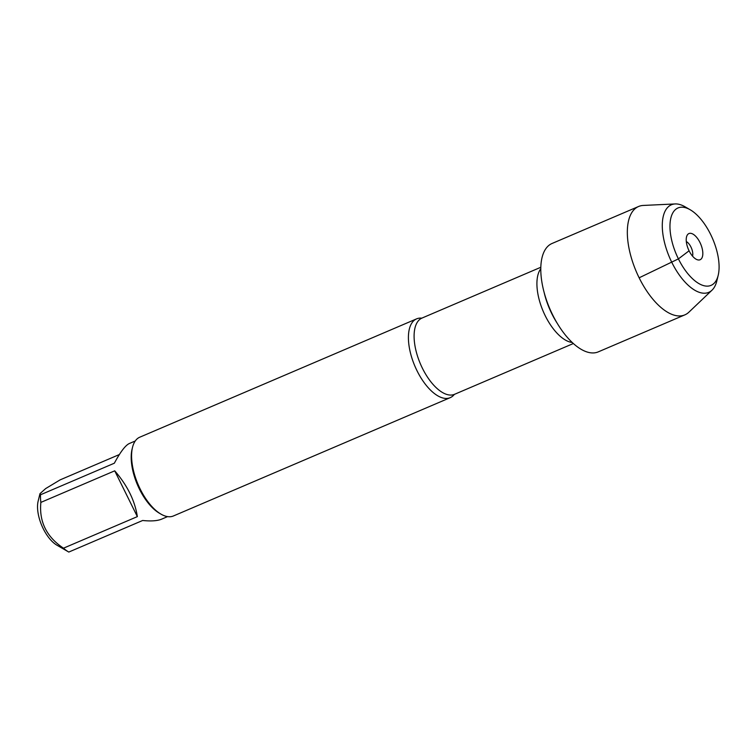 <?xml version="1.0" encoding="UTF-8"?>
<svg xmlns="http://www.w3.org/2000/svg" width="756" height="756" viewBox="0 0 756 756"><rect width="100%" height="100%" fill="white"/><g stroke="black" fill="none" stroke-linecap="round" stroke-linejoin="round"><path stroke-width="1.13" d="M454.309 394.443A42.827 20.11 -113.1 0 1 450.236 397.656A42.827 20.11 -113.1 0 1 417 370.714A42.827 20.11 -113.1 0 1 416.565 318.881A42.827 20.11 -113.1 0 1 421.706 318.153M416.565 318.881L139.747 437.204A42.827 20.11 66.9 0 0 132.498 447.439A42.827 20.11 66.9 0 0 140.181 489.037A42.827 20.11 66.9 0 0 161.009 514.146A42.827 20.11 66.9 0 0 173.417 515.97L450.236 397.656M167.567 516.613L161.576 519.174C157.39 520.903 151.087 521.347 142.657 520.487L68.796 552.06A41.117 19.306 -113.1 0 1 68.72 552.022L56.946 545.199A28.255 13.268 -113.1 0 1 37.8 511.103A28.255 13.268 -113.1 0 1 38.131 501.2L39.964 493.677L45.653 488.584L60.149 479.862L119.344 454.554M137.346 516.622C134.908 500.68 127.358 485.418 114.723 470.827L137.346 516.622L63.485 548.185C46.56 536.949 39.01 521.687 40.862 502.4A41.117 19.306 -113.1 0 1 40.484 494.783L39.964 493.687M114.723 470.827L40.862 502.4M40.484 494.783L114.345 463.211C120.374 451.984 125.345 445.435 129.248 443.555L135.248 440.994M68.72 552.022A41.117 19.306 -113.1 0 1 63.485 548.185M132.498 447.439L132.064 449.196A41.117 19.306 66.9 0 0 139.444 489.132A41.117 19.306 66.9 0 0 159.44 513.239L161.009 514.146M690.181 209.752L685.134 206.832A47.6 22.349 66.9 0 0 675.165 203.94L643.271 205.443A58.921 27.66 66.9 0 0 638.546 206.511L552.003 243.498A58.921 27.66 66.9 0 0 552.598 314.798A58.921 27.66 66.9 0 0 598.317 351.852L684.86 314.865A58.921 27.66 66.9 0 0 688.896 312.181L712.02 290.172A47.6 22.349 66.9 0 0 716.82 280.967L718.2 275.297A42.09 19.76 -113.1 0 1 691.542 277.783A42.09 19.76 -113.1 0 1 669.967 227.301A42.09 19.76 -113.1 0 1 690.181 209.752A42.09 19.76 -113.1 0 1 710.64 234.426A42.09 19.76 -113.1 0 1 718.2 275.297M638.546 206.511A58.921 27.66 66.9 0 0 636.268 271.555A58.921 27.66 66.9 0 0 684.86 314.865M675.165 203.94A47.6 22.349 66.9 0 0 669.504 257.352A47.6 22.349 66.9 0 0 712.02 290.172M686.306 241.542A9.185 4.319 -113.1 0 1 692.543 256.133M699.98 242.515A14.241 6.691 66.9 0 0 687.317 234.993A14.241 6.691 66.9 0 0 689.075 250.794A14.241 6.691 66.9 0 0 697.968 259.922A14.241 6.691 66.9 0 0 699.98 242.515M639.141 277.802L678.415 258.883L689.075 250.794M421.895 318.172L421.99 318.068A41.457 19.458 66.9 0 0 422.406 368.229A41.457 19.458 66.9 0 0 454.573 394.301L454.432 394.292M572.254 342.487A41.457 19.458 -113.1 0 1 545.227 315.734A41.457 19.458 -113.1 0 1 540.767 268.805M544.235 292.884A47.883 22.482 66.9 0 0 551.814 313.731A47.883 22.482 66.9 0 0 557.257 323.341M454.573 394.301L573.379 343.517M421.99 318.068L540.795 267.284"/></g></svg>
